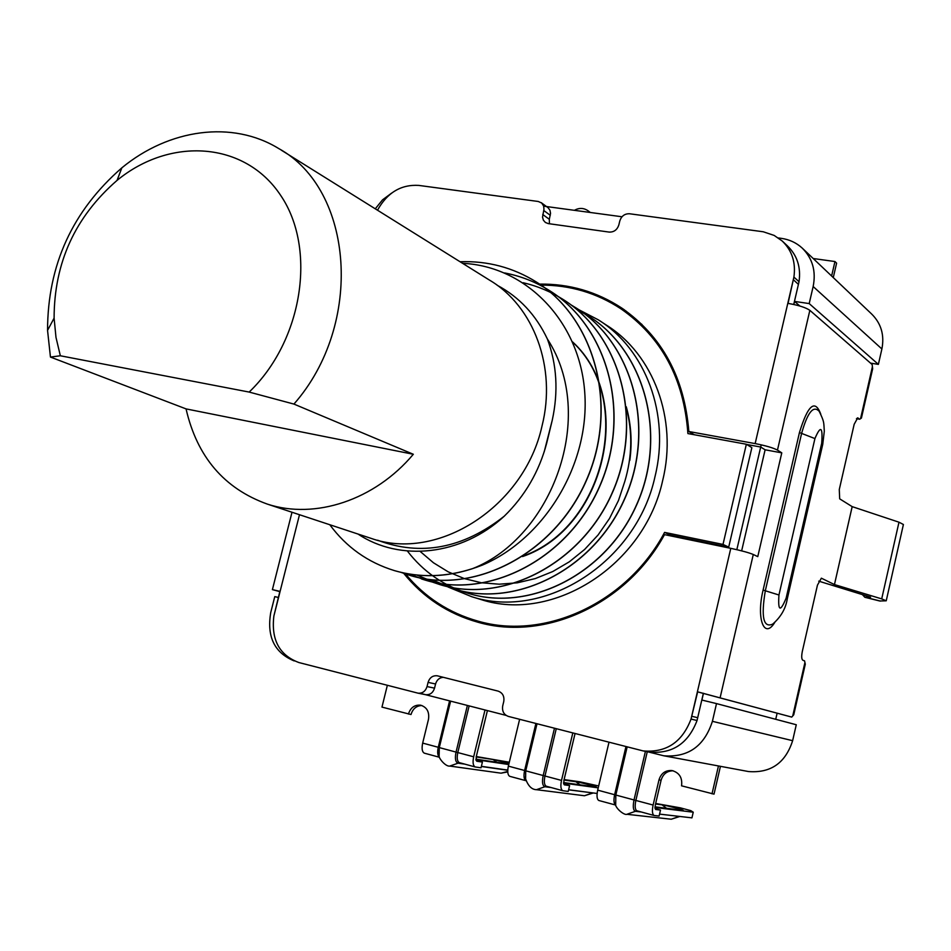 <?xml version="1.0" encoding="UTF-8"?>
<svg xmlns="http://www.w3.org/2000/svg" width="951" height="951" viewBox="0 0 951 951"><rect width="100%" height="100%" fill="white"/><g stroke="black" fill="none" stroke-linecap="round" stroke-linejoin="round"><path stroke-width="1.43" d="M377.499 210.207C387.295 192.601 401.072 184.339 418.797 185.409L538.254 201.481L541.678 203.015L543.627 206.034L543.972 209.196L542.522 217.173L543.39 220.204L545.387 222.463L548.275 223.604L609.127 232.08C613.93 232.246 617.163 229.869 618.828 224.983L619.814 220.894C621.478 215.996 624.724 213.618 629.55 213.761L763.296 231.782L774.173 235.432L782.174 240.972C792.04 250.505 795.951 262.547 793.907 277.098L788.046 303.393C798.531 305.223 805.794 307.53 809.848 310.335L872.162 364.542L872.649 368.822L861.428 418.06L859.68 419.236L856.447 418.678M403.747 573.37C423.278 597.537 448.028 613.835 478.032 622.263C544.447 641.485 626.436 604.598 664.511 534.64L730.784 548.335C741.388 550.617 748.889 552.662 753.287 554.492L757.769 556.632L781.781 452.854L777.466 450.108C773.187 447.838 765.757 445.674 755.153 443.594L688.845 431.516C684.435 377.369 662.051 336.202 621.692 308.005C596.729 291.66 569.352 283.695 539.562 284.111M862.486 594.684L864.828 597.276L879.734 600.996L886.237 600.806L881.708 598.892L834.455 584.568L821.367 578.184L817.456 585.127L802.335 651.352C801.36 656.285 801.538 659.257 802.858 660.256L804.558 660.862L805.295 664.19L793.752 714.783L791.731 717.09L697.654 691.852L691.044 719.075C682.176 742.279 666.187 752.895 643.09 750.91L508.369 716.412C503.804 714.688 501.926 711.17 502.71 705.868L503.745 701.6C504.529 696.298 502.651 692.803 498.122 691.115L437.305 675.804C432.764 675.353 429.697 677.54 428.069 682.378L427.047 686.574C425.454 691.341 422.446 693.541 418 693.16L298.911 662.55C279.368 655.251 271.035 639.738 273.876 615.998L279.891 591.356L272.402 589.62L279.82 591.629M859.68 419.236L857.719 417.881L854.176 424.277L839.281 489.527L839.685 498.847L852.167 506.633L898.98 522.194L903.402 524.5L886.261 600.699M791.731 717.09L703.455 693.445M864.828 597.276L870.629 597.145L818.728 581.144M741.649 550.855L765.115 449.799L760.717 447.041M541.214 202.646L548.228 207.853L549.963 210.278L550.546 213.345L549.309 219.289L549.44 223.758M782.174 240.972L787.357 245.81C797.176 255.284 801.063 267.243 799.03 281.71L793.907 277.098L755.153 443.594M760.61 447.018L746.725 444.474M626.115 311.096L608.402 301.348M852.191 506.633L834.455 584.568L852.167 506.633M643.09 750.91L649.39 752.098C672.357 754.072 688.239 743.539 697.047 720.501L703.336 693.422L697.654 691.852M765.115 449.799L781.781 452.854M694.301 434.75L688.845 431.516M443.297 677.314C439.421 677.623 436.842 679.846 435.57 683.983L434.548 688.144C432.978 692.887 429.971 695.062 425.561 694.682L425.133 694.587M461.104 615.368L479.91 622.75M697.047 720.501L691.044 719.075L730.784 548.335M799.03 281.71L793.74 304.463M813.188 258.517L834.954 261.537L836.607 263.154L833.278 277.585M720.442 766.328L714.023 794.133L681.558 785.823C682.533 777.716 679.335 772.628 671.977 770.548C665.438 770.132 661.1 773.246 658.984 779.891L653.111 805.045C651.946 810.858 652.267 814.329 654.074 815.471L659.102 816.065L660.505 810.074L655.061 808.612M673.177 770.797C667.043 770.845 663.013 773.983 661.1 780.224L655.239 805.307L655.631 809.479L660.505 810.074M575.046 733.554L563.824 780.735L564.323 784.86L569.613 785.574L563.693 783.981M487.411 710.599L476.142 757.174L476.748 761.228L482.419 762.072L476.059 760.36M421.887 705.523C416.455 705.713 412.829 708.709 411.01 714.522L381.969 707.104L387.354 685.291M598.666 785.966L579.765 781.793L564.098 779.582M563.563 783.101L598.227 787.856M568.627 789.746L597.121 793.467M572.799 732.971L561.506 780.414C560.365 786.097 560.781 789.532 562.766 790.709L568.222 791.434L569.613 785.574M509.296 762.238L476.296 756.544M475.928 759.659L508.749 764.533M481.384 766.328L507.763 770.084M485.01 709.981L473.669 756.794C472.54 762.369 473.039 765.757 475.179 766.958L481.028 767.802L482.419 762.072M659.566 814.115L691.936 817.86L693.243 812.202L690.783 810.632L680.334 807.839L655.667 803.464M654.954 807.494L693.243 812.202M599.082 800.54L598.821 800.492C596.907 799.327 596.527 795.88 597.68 790.138L608.985 742.279M510.057 776.396L509.784 776.337C507.703 775.148 507.228 771.737 508.369 766.126L519.626 719.301M424.621 753.228L424.336 753.168C422.101 751.944 421.555 748.58 422.672 743.088L428.485 719.325C429.543 711.871 426.892 707.152 420.52 705.167C414.565 704.715 410.535 707.675 408.419 714.046M834.954 261.537L831.614 276.016M718.457 765.959L712.014 793.823M405.578 574.012C424.812 597.252 449.003 612.967 478.139 621.169C544.757 640.558 627.113 602.993 664.583 532.394L722.998 544.424L746.357 444.248L687.894 433.573C683.983 378.843 661.67 337.248 620.932 308.813C596.634 292.908 569.994 285.015 541.024 285.11M600.711 321.402L606.239 325.028C653.266 354.129 677.861 418.892 662.728 480.243C644.576 565.346 553.066 623.25 480.778 599.475L477.806 598.559M419.914 693.243L506.122 715.402M647.441 751.73L663.834 755.795C688.179 757.626 704.37 746.143 712.406 721.322L716.507 703.597L796.272 724.745L792.635 740.686C785.478 762.975 770.762 773.27 748.496 771.546L663.834 755.795M793.823 304.475L794.537 301.408L799.898 306.032M716.507 703.597L701.886 700.055L703.467 693.267M736.835 549.666L761.204 444.842M777.038 713.547L775.731 719.289M870.545 363.127L878.379 364.376L881.886 348.981C884.585 335.109 881.173 323.447 871.639 314.008L802.18 248.056C796.332 242.731 789.389 239.497 781.365 238.356L778.382 237.952M278.346 597.478L274.768 596.61L270.75 612.503C266.637 636.671 274.447 652.802 294.18 660.921M794.537 301.408L809.194 303.583L878.379 364.376M809.194 303.583L813.153 286.524C816.208 271.166 812.546 258.339 802.18 248.056M621.99 216.769L543.675 206.165M391.646 193.089L382.552 199.829L375.265 208.816M641.961 324.457L623.654 310.668M670.253 535.829L670.633 535.14L728.704 547.122L751.861 447.659L746.357 444.248M481.895 622.227L500.297 626.388M664.583 532.394L670.633 535.14M722.998 544.424L728.704 547.122M447.98 586.993L471.696 596.693C544.459 620.634 636.718 562.16 655.073 476.296C670.348 414.398 645.61 349.1 598.274 319.809L578.695 309.646M420.152 551.414L433.454 562.766L448.218 571.86L464.397 578.624L481.479 582.785L499.227 584.199L517.356 582.808L535.27 578.588L552.804 571.515L569.34 561.791L584.603 549.488L598.072 534.985L609.484 518.533L618.483 500.511L624.795 481.444C632.165 456.706 632.7 432.289 626.388 408.217M394.701 570.695C423.254 578.862 452.498 576.995 482.43 565.072L472.837 568.532C552.162 537.113 597.43 415.777 547.384 339.008C556.87 364.471 558.487 391.55 552.246 420.247L546.706 443.118C539.134 471.589 524.976 495.946 504.232 516.215C461.247 555.919 399.598 561.875 358.04 534.058M547.384 339.008C535.96 314.936 519.222 297.021 497.183 285.264M377.654 540.227C420.924 556.49 463.113 548.477 504.232 516.215M629.812 460.415C632.308 441.882 631.119 423.991 626.245 406.743M522.586 556.549C604.574 528.685 635.577 399.337 572.585 341.908M544.174 451.927L552.246 420.247M523.704 555.812C604.646 526.985 634.602 399.325 572.692 342.17M472.837 568.532C445.912 577.233 419.807 577.935 394.534 570.648C367.954 562.493 346.378 547.194 329.783 524.726M460.046 261.739C487.601 260.74 513.041 267.493 536.364 282.007C595.385 318.704 618.816 407.444 586.22 480.54C554.255 553.922 474.097 595.029 410.19 575.474L401.001 572.359M504.624 272.937C520.875 276.052 535.972 282.031 549.904 290.851C608.426 327.299 631.5 414.672 599.38 486.793C567.842 559.045 488.85 599.487 425.406 580.158L408.847 573.94M523.145 282.72C537.363 286.025 550.665 291.6 563.075 299.446C620.955 335.418 643.827 421.875 612.206 492.773C581.12 564.109 502.817 603.861 440.206 584.722L416.752 575.01M575.878 307.803C633.081 343.43 655.928 428.592 624.629 498.693C593.971 568.888 516.738 608.117 454.602 589.156L431.742 579.741M588.348 315.934C645.099 351.276 667.507 435.392 636.754 504.351C606.476 573.655 530.194 612.218 468.617 593.472C443.713 585.864 423.29 571.706 407.361 550.998M468.617 593.472L468.76 593.519C529.992 612.171 605.87 574.142 636.445 505.373C667.471 436.961 646.002 353.071 590.06 317.04M588.479 316.017L576.603 309.337M449.799 587.635L454.756 589.204C516.869 608.164 594.125 568.924 624.759 498.764C656.035 428.699 633.259 343.537 576.009 307.898L570.766 304.724M431.54 581.786L440.361 584.758C503.031 603.873 581.18 564.228 612.337 492.832C643.982 421.923 621.074 335.525 563.218 299.529L561.47 298.436M421.543 578.957L425.561 580.217C488.969 599.57 568.009 559.057 599.51 486.853C631.607 414.767 608.581 327.394 550.047 290.947L548.275 289.829M406.446 574.297L410.345 575.521C474.276 595.029 554.362 554.041 586.351 480.624C618.97 407.492 595.528 318.823 536.507 282.102L536.364 282.007M462.578 263.32C526.224 266.197 579.944 321.521 584.758 392.704C589.941 464.017 544.959 538.373 482.43 565.072M267.374 504.113C224.198 488.6 197.083 456.86 186.051 408.894L50.451 357.065L47.55 330.389C47.669 265.044 72.442 210.86 121.859 167.828C169.005 128.956 232.317 119.969 278.75 148.57C353.772 189.511 364.197 324.232 293.93 404.08L413.328 454.269C374.753 500.262 314.947 519.769 267.374 504.113L371.247 538.421C437.65 562.005 524.274 506.895 542.011 426.036C556.834 367.455 533.749 306.067 489.361 280.034L281.306 150.163M368.56 537.529L371.247 538.421M293.93 404.08L249.162 392.074L60.341 355.769L50.451 357.065M249.162 392.074C302.87 340.624 316.956 248.58 280.616 195.312C244.93 141.402 170.253 136.611 117.056 180.393C75.165 216.84 54.171 262.749 54.1 318.121L55.99 337.391L60.341 355.769M186.051 408.894L413.328 454.269M774.815 622.346C764.235 639.904 756.093 618.685 763.094 590.084L799.446 432.562C807.875 405.007 814.983 398.861 820.772 414.113M872.4 366.753L860.703 418.036M809.848 310.335L777.466 450.108M753.287 554.492L720.18 697.463M792.837 715.544L804.855 662.847M299.494 514.717L273.876 615.998M880.495 601.091L865.576 597.359M858.135 418.048L857.386 417.917M822.746 444.367L824.303 431.207C823.661 421.994 824.493 422.351 819.239 411.355C813.39 405.043 807.518 412.389 801.61 433.406L765.317 590.761C760.943 617.033 763.38 628.159 772.64 624.141C780.795 617.116 785.657 608.747 787.238 599.035L786.132 598.143L821.7 443.249L822.639 444.818L787.285 598.821M821.7 443.249C822.912 426.69 820.654 425.133 814.924 438.577L799.446 432.562M763.094 590.084L778.952 594.993C777.859 611.303 780.26 612.349 786.132 598.143M814.924 438.577L778.952 594.993M881.708 598.892L898.98 522.194M542.759 214.522L549.309 219.289M543.746 210.504L550.284 215.295M427.047 686.574L434.548 688.144M428.069 682.378L435.57 683.983M798.412 284.385L793.526 279.844M697.701 717.708L691.959 716.317M589.775 212.406L588.17 210.849C583.771 207.829 579.171 207.651 574.368 210.326M593.162 792.991L584.461 795.749L592.616 792.884M593.21 792.956L568.603 789.841M595.421 786.964L563.563 782.53L595.421 786.964C601.02 787.785 580.704 782.34 575.937 781.734L579.967 784.789M563.979 780.058L575.937 781.734M551.14 787.559L544.887 786.739L536.471 789.687C531.443 789.603 527.639 785.455 525.059 777.24L525.582 780.07L525.725 770.833L524.619 770.5L535.889 723.485M556.252 728.728L544.971 775.968C543.829 781.639 544.257 785.05 546.278 786.239L544.887 786.739C542.462 785.764 541.892 782.031 543.176 775.529L525.725 770.833L537.006 723.77M507.763 771.903L501.07 773.175L507.739 771.463M476.189 756.96L493.105 759.516L509.047 763.296M493.105 759.516L496.838 762.274M475.892 759.16L508.868 764.057L475.892 759.195M507.763 770.251L481.349 766.482M464.73 764.128L458.049 763.178L449.787 766.066C445.627 766.993 436.675 756.806 438.649 752.526L439.124 756.235L439.291 747.593L438.268 747.284L449.585 700.875M469.128 705.904L457.8 752.526C456.67 758.078 457.193 761.454 459.357 762.666L458.049 763.178C455.446 762.155 454.78 758.458 456.04 752.098L439.291 747.593L450.619 701.137M679.882 816.457L671.24 819.227L679.394 816.41M666.461 808.255L662.074 804.843C666.437 805.331 687.573 811.001 682.366 810.288L654.989 806.828M655.536 804.011L662.074 804.843M682.366 810.288L654.989 806.9M615.749 805.081L615.737 805.069C613.835 803.916 613.478 800.457 614.631 794.703L625.948 746.642M641.188 811.976L635.399 811.31L626.875 814.294C624.498 815.613 614.56 808.017 615.166 802.668L615.677 804.843M647.274 751.694L635.862 800.409C634.697 806.186 635.03 809.658 636.873 810.811L635.399 811.31C633.176 810.371 632.712 806.591 634.02 799.957L597.68 790.138M658.984 779.891L661.1 780.224M653.111 805.045L634.02 799.957L645.42 751.349M627.149 746.951L615.82 795.06L615.689 804.879M561.506 780.414L543.176 775.529L554.469 728.264M473.669 756.794L456.04 752.098L467.381 705.452M422.672 743.088L438.268 747.284C437.222 752.241 437.591 755.534 439.398 757.151M508.369 766.126L524.619 770.5C523.514 775.861 523.894 779.249 525.76 780.64L509.784 776.337M654.074 815.471L637.122 810.858M562.766 790.709L546.54 786.299M475.179 766.958L459.642 762.726M712.406 721.322L792.635 740.686M813.153 286.524L881.886 348.981M418 693.16L425.561 694.682M621.692 308.005L624.427 309.883M292.005 512.244L272.402 589.62M590.298 212.477L588.17 210.849M584.461 795.749L536.471 789.687M501.07 773.175L449.787 766.066M671.24 819.227L626.875 814.294M615.725 805.069L598.821 800.492M439.433 757.258L424.336 753.168M478.139 621.169L485.319 623.202M471.696 596.693L480.778 599.475M54.1 318.121L47.55 330.389M117.056 180.393L121.859 167.828"/></g></svg>
